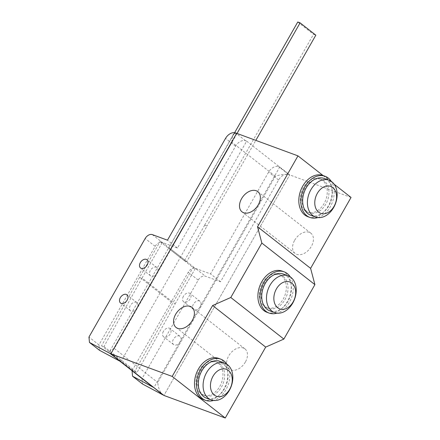 <?xml version="1.0" encoding="UTF-8"?>
<svg xmlns="http://www.w3.org/2000/svg" width="440" height="440" viewBox="0 0 440 440"><rect width="100%" height="100%" fill="white"/><g stroke="black" fill="none" stroke-linecap="round" stroke-linejoin="round"><path stroke-width="0.33" stroke-dasharray="2.2 1.65" d="M103.95 346.605L137.005 372.504L134.635 371.69L101.58 345.791L103.95 346.605L142.065 278.02L175.12 303.919L137.005 372.504M142.065 278.02L162.344 242.462L160.006 241.599L139.695 277.206L101.58 345.791M139.695 277.206L172.75 303.105L134.635 371.69M175.12 303.919L195.399 268.362L193.061 267.498L172.75 303.105M160.006 241.599L193.061 267.498M120.857 361.702L246.659 141.157L245.597 140.767A8.817 5.957 -51.9 0 0 235.549 146.223L177.48 248.028L162.344 242.462L195.399 268.362L210.535 273.928L268.603 172.123A8.817 5.957 128.1 0 1 278.652 166.666L279.714 167.057L153.912 387.602M297.77 22L313.489 34.32L315.832 35.178M204.699 225.17L184.388 260.777L186.758 261.591L207.037 226.034L204.649 225.137L206.993 225.995L255.827 140.371M204.649 225.137L313.489 34.32M237.028 133.458L170.989 249.233L168.619 248.424L234.63 132.688M186.758 261.591L170.989 249.233M184.388 260.777L168.619 248.424M180.213 341.737A5.225 3.531 128.1 0 1 173.591 344.597A5.225 3.531 128.1 0 1 173.415 339.235A5.225 3.531 128.1 0 1 179.372 336A5.225 3.531 128.1 0 1 180.037 336.375A5.225 3.531 128.1 0 1 180.213 341.737M163.405 331.392A5.225 3.531 -51.9 0 0 163.587 336.76A5.225 3.531 -51.9 0 0 170.209 333.894A5.225 3.531 -51.9 0 0 170.027 328.532A5.225 3.531 -51.9 0 0 169.362 328.163A5.225 3.531 -51.9 0 0 163.405 331.392M200.211 306.68A5.225 3.531 128.1 0 1 193.589 309.54A5.225 3.531 128.1 0 1 193.407 304.178A5.225 3.531 128.1 0 1 199.37 300.944A5.225 3.531 128.1 0 1 200.035 301.312A5.225 3.531 128.1 0 1 200.211 306.68M183.403 296.334A5.225 3.531 -51.9 0 0 183.579 301.697A5.225 3.531 -51.9 0 0 190.207 298.837A5.225 3.531 -51.9 0 0 190.025 293.475A5.225 3.531 -51.9 0 0 189.36 293.101A5.225 3.531 -51.9 0 0 183.403 296.334M162.987 394.944L163.922 395.445L289.718 174.9L279.714 167.057M152.939 387.084L162.745 394.768C159.973 392.222 158.296 388.124 157.718 382.47L275.336 176.27C281.083 174.345 285.879 173.888 289.718 174.9L288.657 174.51A8.817 5.957 -51.9 0 0 278.608 179.96L220.539 281.765L205.409 276.204A6.298 4.252 -51.9 0 0 198.231 280.099L142.027 378.637L132.017 370.793M142.027 378.637L142.532 384.027M132.061 370.722L188.221 272.256A6.298 4.252 128.1 0 1 195.399 268.362L205.409 276.204M220.539 281.765L210.535 273.928M137.154 307.995A5.225 3.531 128.1 0 1 130.532 310.86A5.225 3.531 128.1 0 1 130.35 305.492A5.225 3.531 128.1 0 1 136.307 302.264A5.225 3.531 128.1 0 1 136.972 302.632A5.225 3.531 128.1 0 1 137.154 307.995M157.152 272.938A5.225 3.531 128.1 0 1 150.524 275.798A5.225 3.531 128.1 0 1 150.348 270.435A5.225 3.531 128.1 0 1 156.305 267.201A5.225 3.531 128.1 0 1 156.97 267.575A5.225 3.531 128.1 0 1 157.152 272.938M246.659 141.157L289.718 174.9L163.922 395.445M152.339 234.619L162.344 242.462A6.298 4.252 -51.9 0 0 155.166 246.356L98.962 344.894L88.957 337.057M98.962 344.894L99.473 350.284M177.48 248.028L167.47 240.185M310.75 215.259A19.597 14.113 110.2 0 0 329.907 203.803A19.597 14.113 110.2 0 0 327.102 180.059A19.597 14.113 110.2 0 0 324.28 178.475M322.465 180.252A17.765 12.799 110.2 0 0 319.902 178.816A17.765 12.799 110.2 0 0 302.539 189.2A17.765 12.799 110.2 0 0 305.08 210.733A17.765 12.799 110.2 0 0 307.637 212.163A17.765 12.799 110.2 0 0 325.006 201.779A17.765 12.799 110.2 0 0 322.465 180.252M324.165 180.873A17.765 12.799 110.2 0 0 321.607 179.443A17.765 12.799 110.2 0 0 304.238 189.827A17.765 12.799 110.2 0 0 306.779 211.36A17.765 12.799 110.2 0 0 309.342 212.79A17.765 12.799 110.2 0 0 326.706 202.406A17.765 12.799 110.2 0 0 324.165 180.873M307.895 216.716A21.945 15.807 110.2 0 0 329.351 203.885A21.945 15.807 110.2 0 0 326.211 177.287A21.945 15.807 110.2 0 0 323.048 175.516M317.922 217.575A21.945 15.807 110.2 0 0 332.354 202.323A21.945 15.807 110.2 0 0 331.243 181.357M283.355 274.054A19.597 14.113 -69.8 0 1 286.176 275.638A19.597 14.113 -69.8 0 1 288.981 299.382A19.597 14.113 -69.8 0 1 269.825 310.838M281.54 275.831A17.765 12.799 -69.8 0 1 284.081 297.358A17.765 12.799 -69.8 0 1 266.717 307.742A17.765 12.799 -69.8 0 1 264.154 306.312A17.765 12.799 -69.8 0 1 261.613 284.779A17.765 12.799 -69.8 0 1 278.982 274.395A17.765 12.799 -69.8 0 1 281.54 275.831M283.245 276.452A17.765 12.799 -69.8 0 1 285.786 297.985A17.765 12.799 -69.8 0 1 268.416 308.368A17.765 12.799 -69.8 0 1 265.853 306.933A17.765 12.799 -69.8 0 1 263.312 285.406A17.765 12.799 -69.8 0 1 280.682 275.022A17.765 12.799 -69.8 0 1 283.245 276.452M282.123 271.095A21.945 15.807 -69.8 0 1 285.291 272.866A21.945 15.807 -69.8 0 1 288.425 299.464A21.945 15.807 -69.8 0 1 266.976 312.29M290.318 276.936A21.945 15.807 -69.8 0 1 291.429 297.902A21.945 15.807 -69.8 0 1 276.997 313.154M219.956 361.367A19.597 14.113 -69.8 0 1 222.783 362.951A19.597 14.113 -69.8 0 1 225.583 386.694A19.597 14.113 -69.8 0 1 206.431 398.151M218.147 363.143A17.765 12.799 -69.8 0 1 220.688 384.67A17.765 12.799 -69.8 0 1 203.319 395.054A17.765 12.799 -69.8 0 1 200.761 393.624A17.765 12.799 -69.8 0 1 198.22 372.091A17.765 12.799 -69.8 0 1 215.584 361.708A17.765 12.799 -69.8 0 1 218.147 363.143M219.846 363.764A17.765 12.799 -69.8 0 1 222.387 385.297A17.765 12.799 -69.8 0 1 205.018 395.681A17.765 12.799 -69.8 0 1 202.461 394.251A17.765 12.799 -69.8 0 1 199.92 372.719A17.765 12.799 -69.8 0 1 217.289 362.334A17.765 12.799 -69.8 0 1 219.846 363.764M218.73 358.408A21.945 15.807 -69.8 0 1 221.892 360.179A21.945 15.807 -69.8 0 1 225.032 386.777A21.945 15.807 -69.8 0 1 203.577 399.608M226.924 364.249A21.945 15.807 -69.8 0 1 228.03 385.215A21.945 15.807 -69.8 0 1 213.604 400.466M245.382 362.032A12.804 8.652 128.1 0 1 229.152 369.045A12.804 8.652 128.1 0 1 228.712 355.9A12.804 8.652 128.1 0 1 243.315 347.98A12.804 8.652 128.1 0 1 244.943 348.887A12.804 8.652 128.1 0 1 245.382 362.032M294.657 240.262A12.821 8.663 128.1 0 1 310.909 233.239A12.821 8.663 128.1 0 1 311.35 246.4A12.821 8.663 128.1 0 1 296.731 254.331A12.821 8.663 128.1 0 1 295.097 253.424A12.821 8.663 128.1 0 1 294.657 240.262M275.336 176.27L231.968 142.291L114.351 348.491C111.821 349.465 110.215 350.499 109.549 351.582L109.896 353.359L119.884 361.185M231.968 142.291C231.776 139.156 232.166 136.697 233.134 134.921L109.549 351.582M334.164 184.228L323.048 175.522M351.043 197.456L289.718 174.9M198.231 280.099L188.221 272.256M278.608 179.96L268.603 172.123M288.657 174.51L278.652 166.666M155.166 246.356L145.162 238.513M235.549 146.223L225.539 138.38M245.597 140.767L235.587 132.93M114.351 348.491L157.718 382.47M173.591 344.597L163.587 336.76M193.589 309.54L183.579 301.697M200.035 301.312L190.025 293.475M180.037 336.375L170.027 328.532M130.532 310.86L120.522 303.017M150.524 275.798L140.52 267.96M156.97 267.575L146.965 259.732M136.972 302.632L126.968 294.789M319.902 178.816L321.607 179.443M309.342 212.79L307.637 212.168M268.416 308.368L266.717 307.742M280.682 275.022L278.982 274.395M205.018 395.681L203.319 395.054M217.289 362.334L215.584 361.708M229.152 369.045L176.077 327.459M310.909 233.239L257.84 191.653M295.097 253.424L242.022 211.844M244.943 348.887L191.873 307.302"/><path stroke-width="0.66" d="M255.827 140.371L315.832 35.178L300.108 22.864L297.77 22L234.63 132.688M300.108 22.864L237.028 133.458M162.745 394.768L153.912 387.602L132.528 376.184L132.061 370.722M162.987 394.944L142.532 384.027L132.528 376.184M120.34 297.655A5.225 3.531 -51.9 0 0 120.522 303.017A5.225 3.531 -51.9 0 0 127.144 300.157A5.225 3.531 -51.9 0 0 126.968 294.789A5.225 3.531 -51.9 0 0 126.302 294.421A5.225 3.531 -51.9 0 0 120.34 297.655M140.338 262.592A5.225 3.531 -51.9 0 0 140.52 267.96A5.225 3.531 -51.9 0 0 147.142 265.095A5.225 3.531 -51.9 0 0 146.965 259.732A5.225 3.531 -51.9 0 0 146.3 259.364A5.225 3.531 -51.9 0 0 140.338 262.592M236.649 133.32L110.853 353.865L89.463 342.441L88.957 337.057L145.162 238.513A6.298 4.252 128.1 0 1 152.339 234.619L167.47 240.185L225.539 138.38A8.817 5.957 128.1 0 1 235.587 132.93L297.974 155.876L257.538 226.771L261.839 243.062L230.791 297.495L212.619 305.514L172.178 376.42L110.853 353.865L236.649 133.32C235.224 132.836 234.053 133.37 233.134 134.921M89.463 342.441L99.473 350.284L120.857 361.702L109.896 353.359M329.038 180.23L324.28 178.475A19.597 14.113 110.2 0 0 305.124 189.931A19.597 14.113 110.2 0 0 307.923 213.675A19.597 14.113 110.2 0 0 310.75 215.259L315.513 217.008A19.597 14.113 110.2 0 0 334.664 205.557A19.597 14.113 110.2 0 0 331.865 181.808A19.597 14.113 110.2 0 0 329.038 180.23A19.597 14.113 110.2 0 0 309.887 191.681A19.597 14.113 110.2 0 0 312.686 215.43A19.597 14.113 110.2 0 0 315.513 217.008M332.712 187.545A14.372 10.351 110.2 0 0 317.339 193.336A14.372 10.351 110.2 0 0 318.648 212.196A14.372 10.351 110.2 0 0 334.015 206.404A14.372 10.351 110.2 0 0 332.712 187.545M331.243 181.357A21.945 15.807 110.2 0 0 328.251 178.041A21.945 15.807 110.2 0 0 325.089 176.27L323.048 175.516A21.945 15.807 110.2 0 0 301.593 188.347A21.945 15.807 110.2 0 0 304.733 214.946A21.945 15.807 110.2 0 0 307.895 216.716L309.936 217.465A21.945 15.807 110.2 0 0 317.922 217.575M325.089 176.27A21.945 15.807 110.2 0 0 303.639 189.096A21.945 15.807 110.2 0 0 306.774 215.694A21.945 15.807 110.2 0 0 309.936 217.465M274.588 312.587L269.825 310.838A19.597 14.113 -69.8 0 1 267.003 309.254A19.597 14.113 -69.8 0 1 264.198 285.511A19.597 14.113 -69.8 0 1 283.355 274.054L288.118 275.809A19.597 14.113 -69.8 0 1 290.939 277.387A19.597 14.113 -69.8 0 1 293.744 301.136A19.597 14.113 -69.8 0 1 274.588 312.587A19.597 14.113 -69.8 0 1 271.766 311.009A19.597 14.113 -69.8 0 1 268.961 287.26A19.597 14.113 -69.8 0 1 288.118 275.809M291.786 283.118A14.372 10.351 -69.8 0 1 293.095 301.983A14.372 10.351 -69.8 0 1 277.723 307.775A14.372 10.351 -69.8 0 1 276.413 288.915A14.372 10.351 -69.8 0 1 291.786 283.118M276.997 313.154A21.945 15.807 -69.8 0 1 269.016 313.043L266.976 312.29A21.945 15.807 -69.8 0 1 263.813 310.519A21.945 15.807 -69.8 0 1 260.673 283.927A21.945 15.807 -69.8 0 1 282.123 271.095L284.163 271.849A21.945 15.807 -69.8 0 1 287.331 273.62A21.945 15.807 -69.8 0 1 290.318 276.936M269.016 313.043A21.945 15.807 -69.8 0 1 265.853 311.273A21.945 15.807 -69.8 0 1 262.713 284.675A21.945 15.807 -69.8 0 1 284.163 271.849M211.195 399.9L206.431 398.151A19.597 14.113 -69.8 0 1 203.605 396.567A19.597 14.113 -69.8 0 1 200.805 372.823A19.597 14.113 -69.8 0 1 219.956 361.367L224.719 363.121A19.597 14.113 -69.8 0 1 227.546 364.7A19.597 14.113 -69.8 0 1 230.346 388.449A19.597 14.113 -69.8 0 1 211.195 399.9A19.597 14.113 -69.8 0 1 208.368 398.321A19.597 14.113 -69.8 0 1 205.568 374.572A19.597 14.113 -69.8 0 1 224.719 363.121M228.388 370.436A14.372 10.351 -69.8 0 1 229.697 389.296A14.372 10.351 -69.8 0 1 214.33 395.087A14.372 10.351 -69.8 0 1 213.021 376.228A14.372 10.351 -69.8 0 1 228.388 370.436M213.604 400.466A21.945 15.807 -69.8 0 1 205.618 400.356L203.577 399.608A21.945 15.807 -69.8 0 1 200.415 397.837A21.945 15.807 -69.8 0 1 197.274 371.239A21.945 15.807 -69.8 0 1 218.73 358.408L220.77 359.161A21.945 15.807 -69.8 0 1 223.933 360.932A21.945 15.807 -69.8 0 1 226.924 364.249M205.618 400.356A21.945 15.807 -69.8 0 1 202.455 398.585A21.945 15.807 -69.8 0 1 199.315 371.987A21.945 15.807 -69.8 0 1 220.77 359.161M175.643 314.314A12.804 8.652 -51.9 0 0 176.077 327.459A12.804 8.652 -51.9 0 0 192.313 320.447A12.804 8.652 -51.9 0 0 191.873 307.302A12.804 8.652 -51.9 0 0 190.245 306.4A12.804 8.652 -51.9 0 0 175.643 314.314M258.28 204.82A12.821 8.663 -51.9 0 0 257.84 191.653A12.821 8.663 -51.9 0 0 241.588 198.677A12.821 8.663 -51.9 0 0 242.022 211.844A12.821 8.663 -51.9 0 0 243.661 212.751A12.821 8.663 -51.9 0 0 258.28 204.82M110.853 353.865L163.922 395.445L225.247 418L265.689 347.1L283.861 339.075L314.908 284.642L310.607 268.356L351.043 197.456L334.164 184.228M323.048 175.522L297.974 155.876M225.247 418L172.178 376.42M310.607 268.356L257.538 226.771M314.908 284.642L261.839 243.062M283.861 339.075L230.791 297.495M265.689 347.1L212.619 305.514M152.939 387.084L119.884 361.185"/></g></svg>
